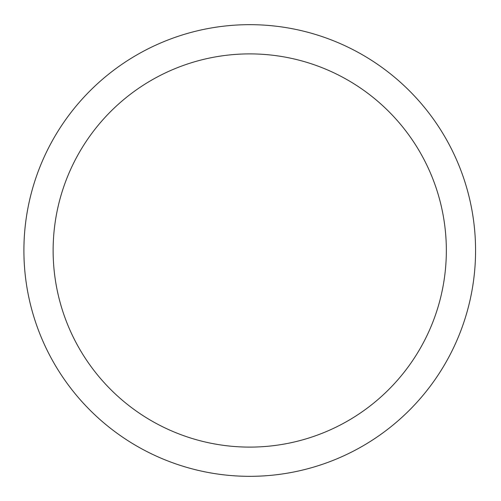 <?xml version="1.0" encoding="UTF-8"?>
<svg xmlns="http://www.w3.org/2000/svg" width="501" height="501" viewBox="0 0 501 501"><rect width="100%" height="100%" fill="white"/><g stroke="black" fill="none" stroke-linecap="round" stroke-linejoin="round"><path stroke-width="0.75" d="M446.341 250.5A196.605 196.605 0 0 1 151.434 420.765A196.605 196.605 0 0 1 151.434 80.235A196.605 196.605 0 0 1 446.341 250.5M475.568 250.5A225.832 225.832 0 0 0 136.823 54.922A225.832 225.832 0 0 0 136.823 446.078A225.832 225.832 0 0 0 475.568 250.5"/></g></svg>
